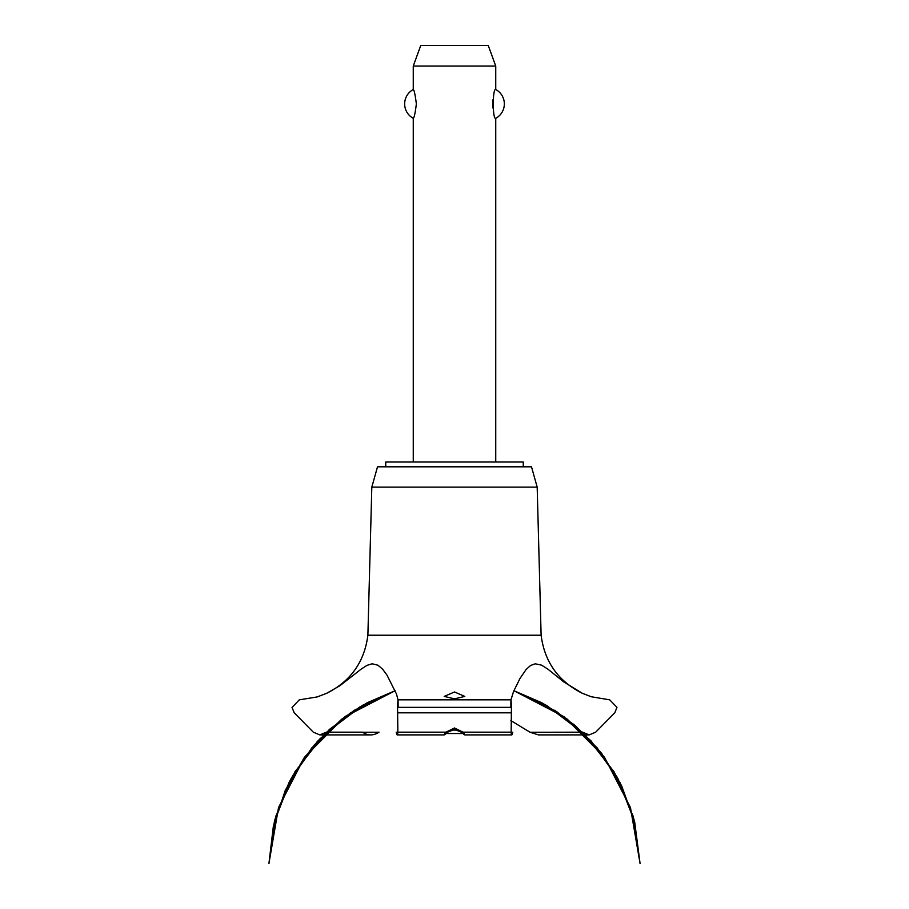 <?xml version="1.0" encoding="UTF-8"?>
<svg xmlns="http://www.w3.org/2000/svg" width="909" height="909" viewBox="0 0 909 909"><rect width="100%" height="100%" fill="white"/><g stroke="black" fill="none" stroke-linecap="round" stroke-linejoin="round"><path stroke-width="1.36" d="M523.243 466.817L523.243 462.011L385.757 462.011L385.757 466.817M495.746 462.011L495.746 118.318C492.439 119.897 492.439 87.923 495.746 89.514L495.746 66.073L413.254 66.073L413.254 89.514C414.22 90.093 415.243 94.888 416.356 103.91C415.243 112.932 414.22 117.738 413.254 118.318L413.254 462.011M492.894 99.82L492.894 108.012M413.254 118.318A16.362 16.362 0 0 1 413.254 89.514M495.746 89.514A16.362 16.362 0 0 1 495.746 118.318M413.254 66.073L420.765 45.45L488.235 45.45L495.746 66.073M367.884 635.221L371.815 487.133L377.508 466.817L531.492 466.817L537.185 487.133L541.116 635.221L367.884 635.221C364.441 661.934 350.669 681.296 326.592 693.34L339.886 685.738L361.1 669.16L367.02 665.343L372.167 663.786L378.03 665.24L382.7 669.285L386.961 675.069L396.472 693.999L398.028 699.839L510.972 699.839L513.551 691.51L519.959 678.5L526.095 669.524L530.583 665.479L535.242 663.797L541.616 665.172L547.934 669.183L563.75 681.886L582.408 693.34L591.248 696.749L609.712 699.839L616.961 707.338L614.768 712.826L595.679 732.177L589.146 734.904L582.408 732.075M454.5 698.851L444.194 696.408L454.5 691.976L464.806 696.408L454.5 698.851M326.592 732.075L319.854 734.904L313.321 732.177L294.232 712.826L292.039 707.475L299.288 699.839L317.139 696.942L326.592 693.34M326.49 732.177L362.43 732.177C367.895 735.813 373.429 735.813 379.03 732.177M510.892 720.621L530.061 732.245L538.492 734.904L589.146 734.904M461.556 732.245L454.5 729.461L447.444 732.245M447.523 732.177C443.785 735.722 443.262 735.722 445.955 732.177L454.5 727.995L463.045 732.177L464.749 734.904L511.767 734.904M397.233 734.904L444.251 734.904L445.955 732.177L397.847 732.177C397.54 735.801 397.006 735.801 396.222 732.177M512.778 732.177C511.994 735.801 511.46 735.801 511.153 732.177L463.045 732.177C465.783 735.745 465.26 735.745 461.477 732.177M511.153 732.177L511.426 707.338C511.04 697.601 510.858 697.601 510.881 707.338M398.119 707.338C398.142 697.601 397.96 697.601 397.574 707.338L397.847 732.177M546.479 732.245L582.51 732.177M450.932 730.086L458.068 730.086M462.942 733.529L446.058 733.529M371.815 487.133L537.185 487.133M378.939 732.245L326.411 732.245M582.589 732.245L530.061 732.245M397.756 712.826L511.244 712.826M397.574 707.475L511.426 707.475M397.574 707.338L511.426 707.338M513.892 690.715L545.241 704.645L576.147 726.382L602.008 753.913L621.756 786.126L634.584 821.656L617.859 778.468L590.964 740.767L555.569 710.895L513.892 690.715L542.446 703.111L574.329 724.825L601.042 752.652L621.415 785.41L634.584 821.656L617.859 778.468L590.964 740.767L555.581 710.895L513.892 690.715L541.571 702.646L566.955 718.905L597.179 747.857L620.143 782.831L634.687 822.054L640.072 863.55L630.471 807.567L604.394 757.106L564.273 716.906L513.892 690.715L564.284 716.906L604.394 757.106L630.471 807.567L640.072 863.55L630.471 807.567L604.394 757.106L564.284 716.906L513.892 690.715L556.694 711.622L590.952 740.755L617.2 777.263L633.903 819.009L640.072 863.55L630.471 807.567L604.394 757.106L564.284 716.906L513.892 690.715L546.479 705.35L584.703 734.29L614.234 772.048L633.107 816.112L640.072 863.55M395.108 690.715L353.419 710.895L318.036 740.767L291.141 778.468L274.416 821.656L291.141 778.468L318.036 740.767L353.419 710.895L395.108 690.715L353.431 710.895L318.036 740.767L291.141 778.468L274.416 821.656L291.141 778.468L318.036 740.767L353.431 710.895L395.108 690.715L344.716 716.906L304.606 757.106L278.529 807.567L268.928 863.55L275.916 816.021L294.868 771.877L324.513 734.074L362.873 705.145L395.108 690.715L354.612 710.122L319.457 739.244L292.459 776.059L275.279 818.339L268.928 863.55L274.95 819.566L291.244 778.274L316.877 742.039L350.385 712.917L395.108 690.715L346.102 715.906L314.275 744.96L290.016 780.581L274.62 820.827L268.928 863.55L273.382 826.054L285.324 790.228L304.276 757.572L329.444 729.416L360.271 706.657L395.108 690.715L367.293 702.714L341.807 719.087L311.685 748.016L288.801 782.956L274.302 822.134L268.928 863.55M319.854 734.904L370.508 734.904M582.408 693.34C558.331 681.296 544.559 661.934 541.116 635.221"/></g></svg>
